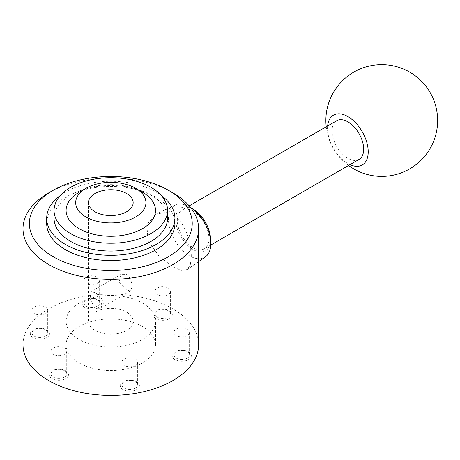 <?xml version="1.0" encoding="UTF-8"?>
<svg xmlns="http://www.w3.org/2000/svg" width="460" height="460" viewBox="0 0 460 460"><rect width="100%" height="100%" fill="white"/><g stroke="black" fill="none" stroke-linecap="round" stroke-linejoin="round"><path stroke-width="0.34" stroke-dasharray="2.3 1.72" d="M79.201 192.205A44.7 25.806 180 0 1 142.416 192.205M95.001 292.583L90.959 291.68L90.039 299.058L95.001 308.223L100.539 308.269L103.304 303.433C102.379 298.759 99.613 295.142 95.001 292.583M126.615 289.972L119.071 282.296L121.078 274.286L126.615 274.332C130.243 277.455 131.997 281.658 131.859 286.942L130.657 290.875L126.615 289.972M95.001 330.384A22.35 12.903 180 0 1 88.458 321.258A22.35 12.903 180 0 1 102.252 309.339A22.35 12.903 180 0 1 126.615 312.133A22.35 12.903 180 0 1 133.159 321.258A22.35 12.903 180 0 1 119.364 333.184A22.35 12.903 180 0 1 95.001 330.384M48.72 192.861A87.808 50.698 180 0 1 172.897 192.861M172.897 215.263L164.306 212.6L155.946 214.182L146.832 224.583L148.022 240.298L158.654 255.674L172.897 266.921L181.395 270.399L187.318 269.514L190.319 264.81L191.285 256.657C191.458 242.811 185.173 221.875 172.897 215.263M23 344.724A87.808 50.698 180 0 1 77.205 297.884A87.808 50.698 180 0 1 172.897 308.878A87.808 50.698 180 0 1 198.617 344.724M60.444 195.373A64.118 37.018 180 0 1 156.147 192.102A64.118 37.018 180 0 1 161.172 195.373M46.69 223.491A64.118 37.018 180 0 1 86.273 189.296A64.118 37.018 180 0 1 156.147 197.317A64.118 37.018 180 0 1 174.927 223.491M54.067 218.276A56.741 32.758 180 0 1 89.096 188.013A56.741 32.758 180 0 1 150.932 195.115A56.741 32.758 180 0 1 167.549 218.276M157.188 317.135A7.854 4.531 0 0 0 168.291 317.135A7.854 4.531 0 0 0 170.591 313.927A7.854 4.531 0 0 0 168.291 310.724A7.854 4.531 0 0 0 157.188 310.724A7.854 4.531 0 0 0 154.888 313.927A7.854 4.531 0 0 0 157.188 317.135M155.963 310.834A9.579 5.531 0 0 0 155.963 318.653A9.579 5.531 0 0 0 169.51 318.653A9.579 5.531 0 0 0 169.51 310.834A9.579 5.531 0 0 0 155.963 310.834M157.188 294.486A7.854 4.531 180 0 1 154.888 291.278A7.854 4.531 180 0 1 159.735 287.092A7.854 4.531 180 0 1 168.291 288.075A7.854 4.531 180 0 1 170.591 291.278A7.854 4.531 180 0 1 165.744 295.464A7.854 4.531 180 0 1 157.188 294.486M45.425 329.728A7.854 4.531 0 0 0 34.322 329.728A7.854 4.531 0 0 0 32.022 332.936A7.854 4.531 0 0 0 34.322 336.139A7.854 4.531 0 0 0 45.425 336.139A7.854 4.531 0 0 0 47.725 332.936A7.854 4.531 0 0 0 45.425 329.728M34.322 313.49A7.854 4.531 180 0 1 32.022 310.287A7.854 4.531 180 0 1 36.869 306.096A7.854 4.531 180 0 1 45.425 307.079A7.854 4.531 180 0 1 47.725 310.287A7.854 4.531 180 0 1 42.878 314.473A7.854 4.531 180 0 1 34.322 313.49M33.097 329.837A9.579 5.531 0 0 0 33.097 337.657A9.579 5.531 0 0 0 46.644 337.657A9.579 5.531 0 0 0 46.644 329.837A9.579 5.531 0 0 0 33.097 329.837M135.366 381.656A7.854 4.531 0 0 0 124.263 381.656A7.854 4.531 0 0 0 121.963 384.865A7.854 4.531 0 0 0 124.263 388.067A7.854 4.531 0 0 0 135.366 388.067A7.854 4.531 0 0 0 137.666 384.865A7.854 4.531 0 0 0 135.366 381.656M124.263 365.418A7.854 4.531 180 0 1 121.963 362.216A7.854 4.531 180 0 1 126.81 358.024A7.854 4.531 180 0 1 135.366 359.007A7.854 4.531 180 0 1 137.666 362.216A7.854 4.531 180 0 1 132.819 366.401A7.854 4.531 180 0 1 124.263 365.418M123.044 381.765A9.579 5.531 0 0 0 123.044 389.591A9.579 5.531 0 0 0 136.591 389.591A9.579 5.531 0 0 0 136.591 381.765A9.579 5.531 0 0 0 123.044 381.765M187.3 351.676A7.854 4.531 0 0 0 176.191 351.676A7.854 4.531 0 0 0 173.892 354.884A7.854 4.531 0 0 0 176.191 358.087A7.854 4.531 0 0 0 187.3 358.087A7.854 4.531 0 0 0 189.595 354.884A7.854 4.531 0 0 0 187.3 351.676M176.191 335.438A7.854 4.531 180 0 1 173.892 332.235A7.854 4.531 180 0 1 178.739 328.043A7.854 4.531 180 0 1 187.3 329.026A7.854 4.531 180 0 1 189.595 332.235A7.854 4.531 180 0 1 184.753 336.421A7.854 4.531 180 0 1 176.191 335.438M174.972 351.785A9.579 5.531 0 0 0 174.972 359.611A9.579 5.531 0 0 0 188.519 359.611A9.579 5.531 0 0 0 188.519 351.785A9.579 5.531 0 0 0 174.972 351.785M64.429 370.685A7.854 4.531 0 0 0 53.325 370.685A7.854 4.531 0 0 0 51.025 373.888A7.854 4.531 0 0 0 53.325 377.096A7.854 4.531 0 0 0 64.429 377.096A7.854 4.531 0 0 0 66.729 373.888A7.854 4.531 0 0 0 64.429 370.685M53.325 354.447A7.854 4.531 180 0 1 51.025 351.239A7.854 4.531 180 0 1 55.873 347.053A7.854 4.531 180 0 1 64.429 348.036A7.854 4.531 180 0 1 66.729 351.239A7.854 4.531 180 0 1 61.881 355.43A7.854 4.531 180 0 1 53.325 354.447M52.106 370.794A9.579 5.531 0 0 0 52.106 378.614A9.579 5.531 0 0 0 65.653 378.614A9.579 5.531 0 0 0 65.653 370.794A9.579 5.531 0 0 0 52.106 370.794M97.353 299.747A7.854 4.531 0 0 0 86.25 299.747A7.854 4.531 0 0 0 83.95 302.956A7.854 4.531 0 0 0 86.25 306.159A7.854 4.531 0 0 0 97.353 306.159A7.854 4.531 0 0 0 99.653 302.956A7.854 4.531 0 0 0 97.353 299.747M86.25 283.51A7.854 4.531 180 0 1 83.95 280.307A7.854 4.531 180 0 1 88.797 276.115A7.854 4.531 180 0 1 97.353 277.098A7.854 4.531 180 0 1 99.653 280.307A7.854 4.531 180 0 1 94.806 284.493A7.854 4.531 180 0 1 86.25 283.51M85.025 299.857A9.579 5.531 0 0 0 85.025 307.677A9.579 5.531 0 0 0 98.572 307.677A9.579 5.531 0 0 0 98.572 299.857A9.579 5.531 0 0 0 85.025 299.857M193.131 211.163A22.35 12.903 60 0 1 207.73 230.857A22.35 12.903 60 0 1 204.303 248.768A22.35 12.903 60 0 1 193.131 247.664A22.35 12.903 60 0 1 178.526 227.964A22.35 12.903 60 0 1 181.953 210.053A22.35 12.903 60 0 1 193.131 211.163M359.047 159.424A22.35 12.903 60 0 1 347.875 158.32A22.35 12.903 60 0 1 333.27 138.621A22.35 12.903 60 0 1 336.697 120.715M210.502 237.808A24.65 14.231 60 0 1 193.131 249.538A24.65 14.231 60 0 1 175.697 219.351A24.65 14.231 60 0 1 193.131 209.283A24.65 14.231 60 0 1 194.545 210.168M205.361 256.887A29.952 17.29 60 0 1 189.652 255.875A29.952 17.29 60 0 1 169.889 228.798A29.952 17.29 60 0 1 175.45 205.079A29.952 17.29 60 0 1 189.652 206.965A29.952 17.29 60 0 1 190.589 207.529M79.201 339.509A44.7 25.806 180 0 1 66.108 321.258A44.7 25.806 180 0 1 93.702 297.413A44.7 25.806 180 0 1 142.416 303.008A44.7 25.806 180 0 1 155.509 321.258A44.7 25.806 180 0 1 127.914 345.103A44.7 25.806 180 0 1 79.201 339.509M142.416 326.473A44.7 25.806 0 0 0 93.702 320.879A44.7 25.806 0 0 0 66.108 344.724A44.7 25.806 0 0 0 79.201 362.974A44.7 25.806 0 0 0 127.914 368.569A44.7 25.806 0 0 0 155.509 344.724A44.7 25.806 0 0 0 142.416 326.473M349.991 164.657A28.767 16.612 60 0 1 347.875 163.559A28.767 16.612 60 0 1 327.641 125.942M88.458 321.258L88.458 202.636M154.888 291.278L154.888 313.927M32.022 310.287L32.022 332.936M121.963 362.216L121.963 384.865M173.892 332.235L173.892 354.884M51.025 351.239L51.025 373.888M83.95 280.307L83.95 302.956M210.795 245.019L204.303 248.768M175.45 205.079L155.946 214.182M66.108 344.724L66.108 321.258M130.657 290.875L100.539 308.269M326.221 126.764A55.879 55.879 0 0 0 348.571 165.479M121.078 274.286L90.959 291.68M155.509 344.724L155.509 321.258M198.617 261.608L187.318 269.514M189.204 205.867L181.953 210.053M99.653 280.307L99.653 302.956M66.729 351.239L66.729 373.888M189.595 332.235L189.595 354.884M137.666 362.216L137.666 384.865M47.725 310.287L47.725 332.936M170.591 291.278L170.591 313.927M133.159 321.258L133.159 202.636"/><path stroke-width="0.69" d="M85.974 216.976A35.121 20.28 180 0 1 85.974 188.295A35.121 20.28 180 0 1 135.642 188.295L135.642 188.295A35.121 20.28 180 0 1 135.642 216.976A35.121 20.28 180 0 1 85.974 216.976M142.416 192.205L135.642 188.295L142.416 192.205A44.7 25.806 180 0 1 142.416 228.706A44.7 25.806 180 0 1 79.201 228.706A44.7 25.806 180 0 1 79.201 192.205L85.974 188.295M95.001 211.761A22.35 12.903 180 0 1 88.458 202.636A22.35 12.903 180 0 1 102.252 190.716A22.35 12.903 180 0 1 126.615 193.511A22.35 12.903 180 0 1 133.159 202.636A22.35 12.903 180 0 1 119.364 214.555A22.35 12.903 180 0 1 95.001 211.761M172.897 192.861L168.383 190.25L172.897 192.861A87.808 50.698 180 0 1 198.617 228.706A87.808 50.698 180 0 1 144.411 275.546A87.808 50.698 180 0 1 48.72 264.552A87.808 50.698 180 0 1 23 228.706A87.808 50.698 180 0 1 48.72 192.861L53.233 190.25A81.42 47.006 180 0 1 168.383 190.25L168.383 190.25A81.42 47.006 180 0 1 168.383 256.732A81.42 47.006 180 0 1 53.233 256.732A81.42 47.006 180 0 1 53.233 190.25M198.617 228.706L198.617 344.724A87.808 50.698 180 0 1 144.411 391.558A87.808 50.698 180 0 1 48.72 380.57A87.808 50.698 180 0 1 23 344.724L23 228.706M161.172 195.373A64.118 37.018 180 0 1 174.927 218.276A64.118 37.018 180 0 1 135.343 252.477A64.118 37.018 180 0 1 65.469 244.455A64.118 37.018 180 0 1 46.69 218.276A64.118 37.018 180 0 1 60.444 195.373M174.927 218.276L174.927 223.491A64.118 37.018 180 0 1 135.343 257.692A64.118 37.018 180 0 1 65.469 249.665A64.118 37.018 180 0 1 46.69 223.491L46.69 218.276M70.685 233.623A56.741 32.758 180 0 1 54.067 210.456A56.741 32.758 180 0 1 89.096 180.193A56.741 32.758 180 0 1 150.932 187.295A56.741 32.758 180 0 1 167.549 210.456A56.741 32.758 180 0 1 132.52 240.724A56.741 32.758 180 0 1 70.685 233.623M167.549 210.456L167.549 218.276A56.741 32.758 180 0 1 132.52 248.544A56.741 32.758 180 0 1 70.685 241.442A56.741 32.758 180 0 1 54.067 218.276L54.067 210.456M189.204 205.867L336.697 120.715A22.35 12.903 60 0 1 347.875 121.82A22.35 12.903 60 0 1 362.474 141.519A22.35 12.903 60 0 1 359.047 159.424L210.795 245.019M327.641 125.942A28.767 16.612 60 0 1 347.875 116.581A28.767 16.612 60 0 1 368.19 150.575A28.767 16.612 60 0 1 349.991 164.657M190.589 207.529A29.952 17.29 60 0 1 191.371 208.041A29.952 17.29 60 0 1 210.761 241.621A29.952 17.29 60 0 1 205.361 256.887L198.617 261.608M191.371 208.041L194.545 210.168A24.65 14.231 60 0 1 210.502 237.808L210.761 241.621M348.571 165.479A55.879 55.879 0 0 0 430.14 148.453A55.879 55.879 0 0 0 351.141 73.761A55.879 55.879 0 0 0 326.221 126.764"/></g></svg>
